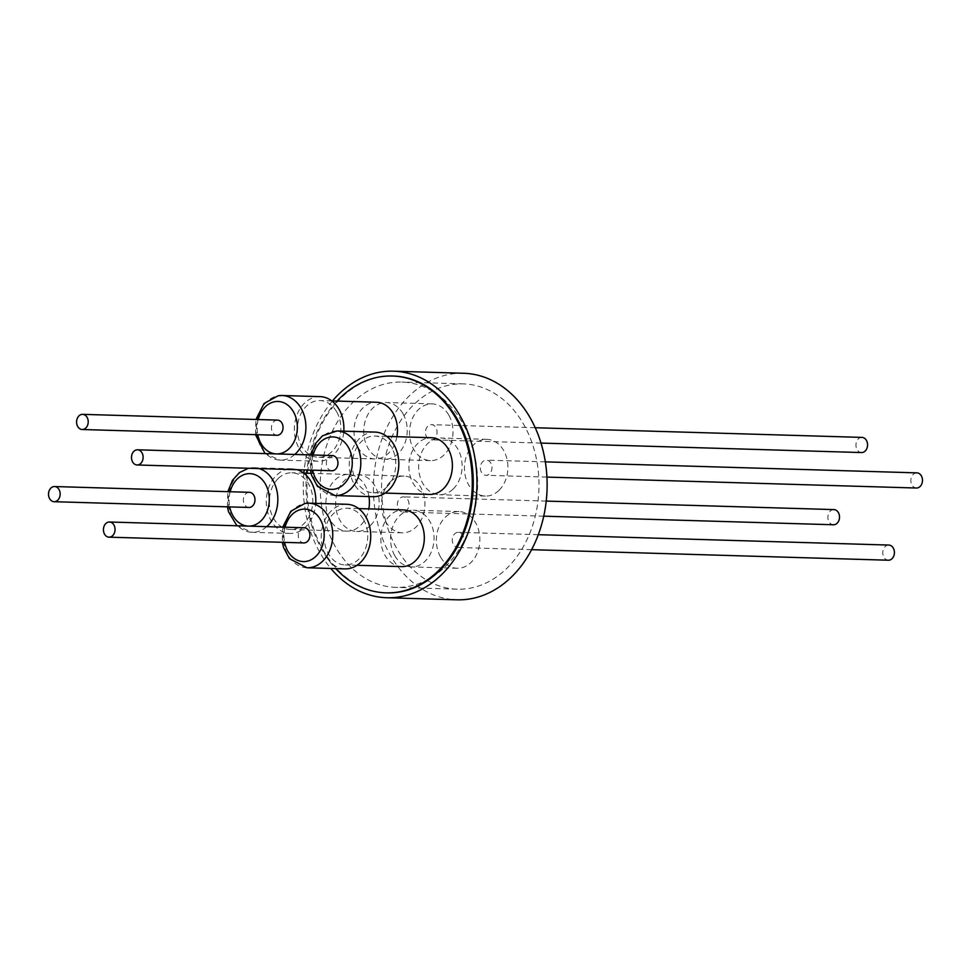 <?xml version="1.0" encoding="UTF-8"?>
<svg xmlns="http://www.w3.org/2000/svg" width="971" height="971" viewBox="0 0 971 971"><rect width="100%" height="100%" fill="white"/><g stroke="black" fill="none" stroke-linecap="round" stroke-linejoin="round"><path stroke-width="0.73" stroke-dasharray="4.86 3.64" d="M916.891 472.865A7.586 5.814 -88.3 0 0 910.883 481.373A7.586 5.814 -88.3 0 0 916.442 488.025M491.957 466.784A7.586 5.814 91.7 0 1 485.949 475.292A7.586 5.814 91.7 0 1 480.39 468.641A7.586 5.814 91.7 0 1 486.398 460.133A7.586 5.814 91.7 0 1 491.957 466.784M375 432.095A32.31 24.761 -88.3 0 0 349.402 468.192A32.31 24.761 -88.3 0 0 373.082 496.691M331.924 470.741A7.586 5.814 91.7 0 1 326.365 464.077A7.586 5.814 91.7 0 1 332.373 455.569M429.801 494.421A28.365 21.738 91.7 0 1 409.859 474.855A28.365 21.738 91.7 0 1 417.712 443.541A28.365 21.738 91.7 0 1 431.476 437.715M386.968 486.92A28.365 21.738 -88.3 0 0 394.821 455.605A28.365 21.738 -88.3 0 0 374.879 436.04A28.365 21.738 -88.3 0 0 361.103 441.866A28.365 21.738 -88.3 0 0 353.262 473.18A28.365 21.738 -88.3 0 0 373.204 492.746A28.365 21.738 -88.3 0 0 386.968 486.92M499.106 490.246A28.365 21.738 -88.3 0 0 506.947 458.919A28.365 21.738 -88.3 0 0 487.005 439.353A28.365 21.738 -88.3 0 0 473.241 445.179A28.365 21.738 -88.3 0 0 465.388 476.494A28.365 21.738 -88.3 0 0 485.33 496.072A28.365 21.738 -88.3 0 0 499.106 490.246M453.311 488.886A28.365 21.738 -88.3 0 0 461.164 457.572A28.365 21.738 -88.3 0 0 441.222 438.006A28.365 21.738 -88.3 0 0 427.446 443.82A28.365 21.738 -88.3 0 0 419.606 475.147A28.365 21.738 -88.3 0 0 439.547 494.712A28.365 21.738 -88.3 0 0 453.311 488.886M304.311 527.763A7.586 5.814 -88.3 0 0 303.462 527.823A7.586 5.814 -88.3 0 0 298.267 535.725A7.586 5.814 -88.3 0 0 303.862 542.935M888.829 545.059A7.586 5.814 -88.3 0 0 887.98 545.119A7.586 5.814 -88.3 0 0 882.785 553.021A7.586 5.814 -88.3 0 0 888.38 560.218M457.487 532.375A7.586 5.814 -88.3 0 0 452.292 540.289A7.586 5.814 -88.3 0 0 457.875 547.486A7.586 5.814 -88.3 0 0 458.725 547.438A7.586 5.814 -88.3 0 0 463.907 539.524A7.586 5.814 -88.3 0 0 458.324 532.326A7.586 5.814 -88.3 0 0 457.487 532.375M473.799 451.564A102.695 78.7 91.7 0 1 395.852 587.37A102.695 78.7 91.7 0 1 323.998 517.883A102.695 78.7 91.7 0 1 401.933 382.064A102.695 78.7 91.7 0 1 473.799 451.564M385.366 519.691A102.695 78.7 -88.3 0 0 457.232 589.191A102.695 78.7 -88.3 0 0 535.167 453.384A102.695 78.7 -88.3 0 0 463.301 383.885A102.695 78.7 -88.3 0 0 385.366 519.691M463.616 373.265A113.316 86.832 -88.3 0 0 377.622 523.126A113.316 86.832 -88.3 0 0 456.916 599.811M332.458 400.938A113.316 86.832 -88.3 0 0 304.166 469.915M303.85 473.12A113.316 86.832 -88.3 0 0 307.479 521.051A113.316 86.832 -88.3 0 0 330.82 568.472M861.981 437.399A7.586 5.814 -88.3 0 0 861.143 437.46A7.586 5.814 -88.3 0 0 855.949 445.361A7.586 5.814 -88.3 0 0 861.532 452.559M430.639 424.715A7.586 5.814 91.7 0 1 431.488 424.667A7.586 5.814 91.7 0 1 437.071 431.864A7.586 5.814 91.7 0 1 431.877 439.778A7.586 5.814 91.7 0 1 431.039 439.827A7.586 5.814 91.7 0 1 425.444 432.629A7.586 5.814 91.7 0 1 430.639 424.715M833.919 509.593A7.586 5.814 -88.3 0 0 827.911 518.101A7.586 5.814 -88.3 0 0 833.47 524.765M397.406 505.369A7.586 5.814 91.7 0 1 403.414 496.861A7.586 5.814 91.7 0 1 408.973 503.512A7.586 5.814 91.7 0 1 402.965 512.02A7.586 5.814 91.7 0 1 397.406 505.369M448.748 415.018A28.365 21.738 -88.3 0 0 432.095 403.887A28.365 21.738 -88.3 0 0 412.032 419.399A28.365 21.738 -88.3 0 0 413.78 449.476A28.365 21.738 -88.3 0 0 430.42 460.606A28.365 21.738 -88.3 0 0 450.483 445.094A28.365 21.738 -88.3 0 0 448.748 415.018M402.953 413.67A28.365 21.738 -88.3 0 0 386.312 402.54A28.365 21.738 -88.3 0 0 366.249 418.04A28.365 21.738 -88.3 0 0 367.985 448.117A28.365 21.738 -88.3 0 0 384.637 459.247A28.365 21.738 -88.3 0 0 404.701 443.747A28.365 21.738 -88.3 0 0 402.953 413.67M390.257 481.907A28.365 21.738 -88.3 0 0 382.416 513.234A28.365 21.738 -88.3 0 0 402.358 532.8A28.365 21.738 -88.3 0 0 416.122 526.974A28.365 21.738 -88.3 0 0 423.975 495.647A28.365 21.738 -88.3 0 0 404.033 476.081A28.365 21.738 -88.3 0 0 390.257 481.907M370.339 525.614A28.365 21.738 91.7 0 1 356.563 531.44A28.365 21.738 91.7 0 1 336.621 511.875A28.365 21.738 91.7 0 1 344.474 480.56A28.365 21.738 91.7 0 1 358.238 474.734A28.365 21.738 91.7 0 1 378.18 494.3A28.365 21.738 91.7 0 1 370.339 525.614M440.616 557.136A28.365 21.738 -88.3 0 0 457.268 568.266A28.365 21.738 -88.3 0 0 477.331 552.754A28.365 21.738 -88.3 0 0 475.584 522.677A28.365 21.738 -88.3 0 0 458.943 511.547A28.365 21.738 -88.3 0 0 438.88 527.047A28.365 21.738 -88.3 0 0 440.616 557.136M394.833 555.776A28.365 21.738 -88.3 0 0 411.473 566.906A28.365 21.738 -88.3 0 0 431.537 551.407A28.365 21.738 -88.3 0 0 429.801 521.33A28.365 21.738 -88.3 0 0 413.148 510.2A28.365 21.738 -88.3 0 0 393.085 525.699A28.365 21.738 -88.3 0 0 394.833 555.776M401.739 566.615A28.365 21.738 91.7 0 1 385.086 555.485A28.365 21.738 91.7 0 1 383.351 525.408A28.365 21.738 91.7 0 1 403.414 509.909M363.457 519.364A28.365 21.738 91.7 0 1 365.193 549.44A28.365 21.738 91.7 0 1 345.13 564.94A28.365 21.738 91.7 0 1 328.489 553.822A28.365 21.738 91.7 0 1 326.754 523.733A28.365 21.738 91.7 0 1 346.805 508.234A28.365 21.738 91.7 0 1 363.457 519.364M392.842 376.032A108.461 83.118 -88.3 0 0 311.023 519.473A108.461 83.118 -88.3 0 0 386.434 592.868M306.605 473.205A108.461 83.118 -88.3 0 0 310.04 519.449A108.461 83.118 -88.3 0 0 335.711 568.605M368.956 496.569A28.365 21.738 -88.3 0 0 348.504 474.443A28.365 21.738 -88.3 0 0 334.728 480.269A28.365 21.738 -88.3 0 0 326.887 511.583A28.365 21.738 -88.3 0 0 346.829 531.149A28.365 21.738 -88.3 0 0 360.593 525.335A28.365 21.738 -88.3 0 0 368.822 508.889M278.131 478.594A28.365 21.738 -88.3 0 0 270.278 509.909A28.365 21.738 -88.3 0 0 290.22 529.474A28.365 21.738 -88.3 0 0 303.996 523.66A28.365 21.738 -88.3 0 0 311.837 492.333A28.365 21.738 -88.3 0 0 291.895 472.768A28.365 21.738 -88.3 0 0 278.131 478.594M297.223 469.709A32.31 24.761 -88.3 0 0 292.016 468.823A32.31 24.761 -88.3 0 0 266.418 504.92A32.31 24.761 -88.3 0 0 290.111 533.419A32.31 24.761 -88.3 0 0 315.745 503.366M249.401 492.309A7.586 5.814 -88.3 0 0 243.393 500.805A7.586 5.814 -88.3 0 0 248.952 507.469M396.896 436.695A28.365 21.738 91.7 0 1 374.891 458.955A28.365 21.738 91.7 0 1 358.25 447.825A28.365 21.738 91.7 0 1 356.503 417.748A28.365 21.738 91.7 0 1 376.566 402.249M336.609 411.704A28.365 21.738 -88.3 0 0 319.969 400.574A28.365 21.738 -88.3 0 0 299.905 416.074A28.365 21.738 -88.3 0 0 301.653 446.162A28.365 21.738 -88.3 0 0 318.294 457.28A28.365 21.738 -88.3 0 0 338.357 441.781A28.365 21.738 -88.3 0 0 336.609 411.704M277.463 420.103A7.586 5.814 -88.3 0 0 276.626 420.164A7.586 5.814 -88.3 0 0 271.431 428.065A7.586 5.814 -88.3 0 0 277.014 435.275M320.09 396.629A32.31 24.761 -88.3 0 0 316.619 396.848A32.31 24.761 -88.3 0 0 294.371 430.469A32.31 24.761 -88.3 0 0 318.172 461.225A32.31 24.761 -88.3 0 0 321.644 461.007A32.31 24.761 -88.3 0 0 343.807 431.173M346.926 504.289A32.31 24.761 -88.3 0 0 343.455 504.507A32.31 24.761 -88.3 0 0 321.219 538.128A32.31 24.761 -88.3 0 0 345.021 568.885M336.998 401.084A108.461 83.118 -88.3 0 0 306.933 470M335.092 495.562A32.31 24.761 91.7 0 1 311.412 467.063A32.31 24.761 91.7 0 1 336.998 430.978M313.123 454.998A26.241 20.112 -88.3 0 0 312.14 466.238A26.241 20.112 -88.3 0 0 312.686 470.17M266.734 526.658A32.31 24.761 91.7 0 1 252.108 532.302A32.31 24.761 91.7 0 1 228.428 503.791A32.31 24.761 91.7 0 1 254.026 467.706A32.31 24.761 91.7 0 1 259.233 468.58M230.151 491.739A26.241 20.112 -88.3 0 0 229.156 502.966A26.241 20.112 -88.3 0 0 229.702 506.898M248.078 526.1A26.241 20.112 -88.3 0 0 248.71 526.124M294.796 454.464A32.31 24.761 91.7 0 1 283.653 459.89A32.31 24.761 91.7 0 1 280.182 460.108A32.31 24.761 91.7 0 1 256.38 429.34A32.31 24.761 91.7 0 1 278.616 395.719M258.213 419.545A26.241 20.112 -88.3 0 0 257.776 434.705M276.152 453.906A26.241 20.112 -88.3 0 0 276.771 453.93M285.061 527.204A26.241 20.112 -88.3 0 0 284.612 542.364M307.018 567.768A32.31 24.761 91.7 0 1 283.216 536.999A32.31 24.761 91.7 0 1 305.464 503.379M546.928 477.101L485.949 475.292M310.829 454.938L310.38 470.098M386.725 436.392L374.879 436.04M487.005 439.353L441.222 438.006M531.61 549.671L457.875 547.486M457.232 589.191L395.852 587.37M535.227 427.738L431.488 424.667M546.224 501.085L403.414 496.861M432.095 403.887L386.312 402.54M402.358 532.8L356.563 531.44M457.268 568.266L411.473 566.906M356.988 565.292L345.13 564.94M346.829 531.149L290.22 529.474M290.111 533.419L252.108 532.302L236.96 525.772M227.396 506.826L227.845 491.666M331.815 400.926L319.969 400.574M318.172 461.225L280.182 460.108L265.034 453.578M255.47 434.632L255.919 419.472M282.755 527.132L282.306 542.291M374.891 458.955L318.294 457.28M292.016 468.823L254.026 467.706L248.442 468.265M348.504 474.443L311.048 473.338M303.753 473.12L291.895 472.768M358.663 508.586L346.805 508.234M458.943 511.547L413.148 510.2M404.033 476.081L358.238 474.734M430.42 460.606L384.637 459.247M543.736 516.184L402.965 512.02M541.005 443.079L431.039 439.827M463.301 383.885L401.933 382.064M538.298 534.693L458.324 532.326M485.33 496.072L439.547 494.712M385.05 493.098L373.204 492.746M545.338 461.868L486.398 460.133"/><path stroke-width="1.46" d="M546.928 477.101L916.442 488.025A7.586 5.814 -88.3 0 0 922.45 479.528A7.586 5.814 -88.3 0 0 916.891 472.865L545.338 461.868M335.092 495.562L373.082 496.691A32.31 24.761 -88.3 0 0 398.68 460.606A32.31 24.761 -88.3 0 0 375 432.095L336.998 430.978A32.31 24.761 91.7 0 1 360.69 459.477A32.31 24.761 91.7 0 1 335.092 495.562L317.444 486.362L311.606 475.305L310.38 470.098M137.53 449.804L332.373 455.569A7.586 5.814 91.7 0 1 337.932 462.232A7.586 5.814 91.7 0 1 331.924 470.741L137.081 464.975A7.586 5.814 -88.3 0 0 143.089 456.467A7.586 5.814 -88.3 0 0 137.53 449.804A7.586 5.814 -88.3 0 0 131.522 458.312A7.586 5.814 -88.3 0 0 137.081 464.975M386.725 436.392L431.476 437.715A28.365 21.738 91.7 0 1 451.418 457.28A28.365 21.738 91.7 0 1 443.577 488.595A28.365 21.738 91.7 0 1 429.801 494.421L385.05 493.098M109.019 537.169L303.862 542.935A7.586 5.814 -88.3 0 0 304.7 542.874A7.586 5.814 -88.3 0 0 309.895 534.972A7.586 5.814 -88.3 0 0 304.311 527.763L109.468 522.01A7.586 5.814 -88.3 0 0 108.618 522.058A7.586 5.814 -88.3 0 0 103.436 529.96A7.586 5.814 -88.3 0 0 109.019 537.169A7.586 5.814 -88.3 0 0 109.857 537.109A7.586 5.814 -88.3 0 0 115.051 529.207A7.586 5.814 -88.3 0 0 109.468 522.01M531.61 549.671L888.38 560.218A7.586 5.814 -88.3 0 0 889.218 560.17A7.586 5.814 -88.3 0 0 894.412 552.268A7.586 5.814 -88.3 0 0 888.829 545.059L538.298 534.693M330.82 568.472A113.316 86.832 -88.3 0 0 386.774 597.735L456.916 599.811A113.316 86.832 -88.3 0 0 542.91 449.949A113.316 86.832 -88.3 0 0 463.616 373.265L393.473 371.189A113.316 86.832 -88.3 0 0 332.458 400.938M386.774 597.735A113.316 86.832 -88.3 0 0 472.768 447.874A113.316 86.832 -88.3 0 0 393.473 371.189M304.166 469.915A113.316 86.832 -88.3 0 0 303.85 473.12M541.005 443.079L861.532 452.559A7.586 5.814 -88.3 0 0 862.382 452.51A7.586 5.814 -88.3 0 0 867.564 444.609A7.586 5.814 -88.3 0 0 861.981 437.399L535.227 427.738M543.736 516.184L833.47 524.765A7.586 5.814 -88.3 0 0 839.478 516.256A7.586 5.814 -88.3 0 0 833.919 509.593L546.224 501.085M358.663 508.586L403.414 509.909A28.365 21.738 91.7 0 1 420.055 521.039A28.365 21.738 91.7 0 1 421.802 551.115A28.365 21.738 91.7 0 1 401.739 566.615L356.988 565.292M386.434 592.868A108.461 83.118 -88.3 0 0 386.919 592.88A108.461 83.118 -88.3 0 0 469.236 449.452A108.461 83.118 -88.3 0 0 393.328 376.044A108.461 83.118 -88.3 0 0 392.842 376.032M335.711 568.605A108.461 83.118 -88.3 0 0 385.948 592.844A108.461 83.118 -88.3 0 0 468.253 449.415A108.461 83.118 -88.3 0 0 392.357 376.02A108.461 83.118 -88.3 0 0 336.998 401.084M315.745 503.366A32.31 24.761 -88.3 0 0 315.696 497.334A32.31 24.761 -88.3 0 0 297.223 469.709M54.109 501.704L248.952 507.469A7.586 5.814 -88.3 0 0 254.948 498.96A7.586 5.814 -88.3 0 0 249.401 492.309L54.558 486.544A7.586 5.814 -88.3 0 0 48.55 495.04A7.586 5.814 -88.3 0 0 54.109 501.704A7.586 5.814 -88.3 0 0 60.117 493.195A7.586 5.814 -88.3 0 0 54.558 486.544M331.815 400.926L376.566 402.249A28.365 21.738 91.7 0 1 393.206 413.379A28.365 21.738 91.7 0 1 396.896 436.695M82.171 429.51L277.014 435.275A7.586 5.814 -88.3 0 0 277.852 435.214A7.586 5.814 -88.3 0 0 283.047 427.313A7.586 5.814 -88.3 0 0 277.463 420.103L82.62 414.35A7.586 5.814 -88.3 0 0 81.782 414.399A7.586 5.814 -88.3 0 0 76.588 422.3A7.586 5.814 -88.3 0 0 82.171 429.51A7.586 5.814 -88.3 0 0 83.021 429.449A7.586 5.814 -88.3 0 0 88.215 421.548A7.586 5.814 -88.3 0 0 82.62 414.35M348.492 568.666A32.31 24.761 -88.3 0 0 370.728 535.057A32.31 24.761 -88.3 0 0 346.926 504.289L308.936 503.172A32.31 24.761 91.7 0 1 332.737 533.929A32.31 24.761 91.7 0 1 310.489 567.55A32.31 24.761 91.7 0 1 307.018 567.768L345.021 568.885A32.31 24.761 -88.3 0 0 348.492 568.666M343.807 431.173A32.31 24.761 -88.3 0 0 320.09 396.629L282.088 395.513A32.31 24.761 91.7 0 1 304.991 418.598A32.31 24.761 91.7 0 1 294.796 454.464M368.822 508.889A28.365 21.738 -88.3 0 0 368.956 496.569M306.933 470A108.461 83.118 -88.3 0 0 306.605 473.205M312.686 470.17A26.241 20.112 -88.3 0 0 335.711 488.899A26.241 20.112 -88.3 0 0 352.157 460.072A26.241 20.112 -88.3 0 0 334.461 437.047A26.241 20.112 -88.3 0 0 313.123 454.998M259.233 468.58A32.31 24.761 91.7 0 1 277.706 496.205A32.31 24.761 91.7 0 1 266.734 526.658M229.702 506.898A26.241 20.112 -88.3 0 0 248.078 526.1M248.71 526.124A26.241 20.112 -88.3 0 0 269.185 496.8A26.241 20.112 -88.3 0 0 251.477 473.775A26.241 20.112 -88.3 0 0 230.151 491.739M276.771 453.93A26.241 20.112 -88.3 0 0 279.284 453.748A26.241 20.112 -88.3 0 0 297.247 424.606A26.241 20.112 -88.3 0 0 275.194 401.63A26.241 20.112 -88.3 0 0 258.213 419.545M257.776 434.705A26.241 20.112 -88.3 0 0 276.152 453.906M305.464 503.379A32.31 24.761 91.7 0 1 308.936 503.172L305.015 503.415L290.899 511.183L282.755 527.132M284.612 542.364A26.241 20.112 -88.3 0 0 306.12 561.408A26.241 20.112 -88.3 0 0 324.096 532.266A26.241 20.112 -88.3 0 0 302.042 509.29A26.241 20.112 -88.3 0 0 285.061 527.204M278.616 395.719A32.31 24.761 91.7 0 1 282.088 395.513L278.167 395.755L264.051 403.523L255.919 419.472M336.998 430.978L322.457 435.821L315.429 443.613L310.829 454.938M386.919 592.88L385.948 592.844M236.96 525.772L228.586 511.899L227.396 506.826M265.034 453.578L255.47 434.632M282.306 542.291L283.568 547.595L289.443 558.628L307.018 567.768M248.442 468.265L239.485 472.549L232.445 480.342L227.845 491.666M311.048 473.338L303.753 473.12M393.328 376.044L392.357 376.02"/></g></svg>
